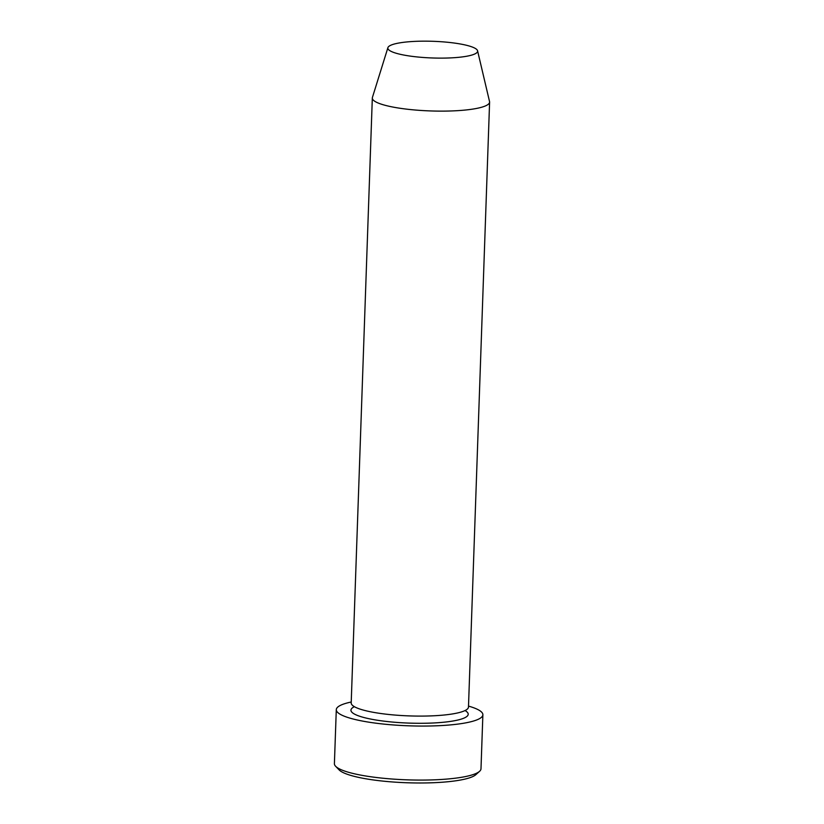 <?xml version="1.0" encoding="UTF-8"?>
<svg xmlns="http://www.w3.org/2000/svg" width="824" height="824" viewBox="0 0 824 824"><rect width="100%" height="100%" fill="white"/><g stroke="black" fill="none" stroke-linecap="round" stroke-linejoin="round"><path stroke-width="1.24" d="M479.578 771.316L475.86 774.663A69.669 12.937 -178 0 1 408.282 782.8A69.669 12.937 -178 0 1 339.57 770.327A69.669 12.937 -178 0 1 339.107 769.884L335.636 766.289A73.336 13.617 2 0 0 336.12 766.753A73.336 13.617 2 0 0 408.447 779.885A73.336 13.617 2 0 0 479.578 771.316A73.336 13.617 2 0 0 480.989 768.792L482.874 714.779A73.336 13.617 -178 0 1 417.284 726.026A73.336 13.617 -178 0 1 338.005 712.739A73.336 13.617 -178 0 1 336.295 709.66A73.336 13.617 -178 0 1 351.23 702.007M477.57 50.779L489.538 101.548A58.669 10.897 -178 0 1 489.6 102.104L468.475 707.064A58.669 10.897 -178 0 1 415.996 716.066A58.669 10.897 -178 0 1 352.569 705.426A58.669 10.897 -178 0 1 351.199 702.965L372.324 98.005A58.669 10.897 -178 0 1 372.417 97.459L387.908 47.648A44.918 8.343 -178 0 1 429.139 41.2A44.918 8.343 -178 0 1 476.56 49.316A44.918 8.343 -178 0 1 477.57 50.779A44.918 8.343 -178 0 1 438.564 58.113A44.918 8.343 -178 0 1 388.887 49.955A44.918 8.343 -178 0 1 387.908 47.648M489.6 102.104A58.669 10.897 -178 0 1 437.122 111.096A58.669 10.897 -178 0 1 373.694 100.466A58.669 10.897 -178 0 1 372.324 98.005M468.506 706.096A73.336 13.617 -178 0 1 481.164 711.699A73.336 13.617 -178 0 1 482.874 714.779M336.295 709.66L334.4 763.673A73.336 13.617 2 0 0 335.636 766.289M465.045 710.546A58.669 10.897 -178 0 1 466.848 711.802A58.669 10.897 -178 0 1 422.207 723.287A58.669 10.897 -178 0 1 352.322 712.636A58.669 10.897 -178 0 1 354.372 706.683"/></g></svg>
